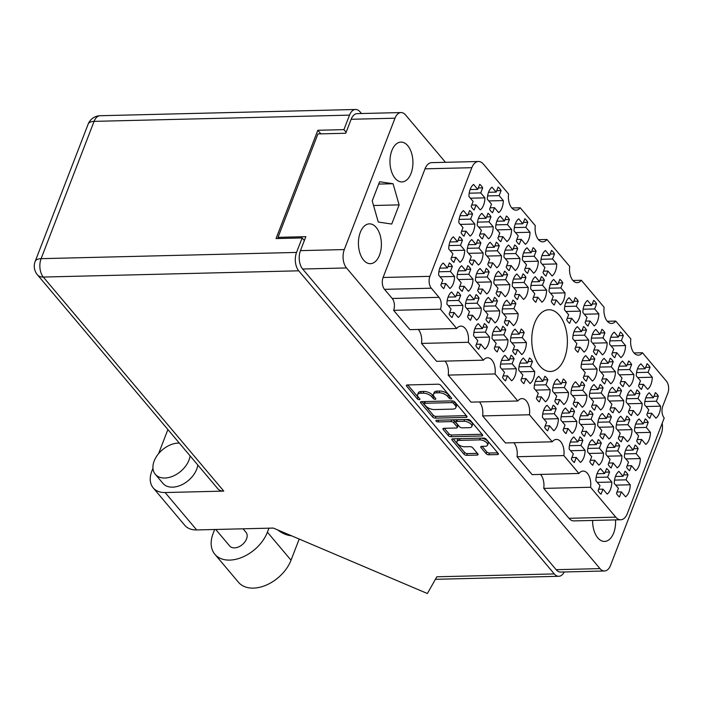 <?xml version="1.0" encoding="UTF-8"?>
<svg xmlns="http://www.w3.org/2000/svg" width="703" height="703" viewBox="0 0 703 703"><rect width="100%" height="100%" fill="white"/><g stroke="black" fill="none" stroke-linecap="round" stroke-linejoin="round"><path stroke-width="1.05" d="M645.899 397.564A13.849 7.979 88.6 0 0 644.589 404.805L648.755 409.744L646.813 414.788A13.849 7.979 88.6 0 0 649.792 418.32L651.734 413.276L655.908 418.223A13.849 7.979 88.6 0 0 660.556 406.167L656.382 401.228L658.333 396.184A13.849 7.979 88.6 0 0 655.354 392.652L653.403 397.696L649.238 392.749A13.849 7.979 88.6 0 0 645.899 397.564M637.595 368.627A13.849 7.979 88.6 0 0 636.285 375.859L640.459 380.806L638.517 385.85A13.849 7.979 88.6 0 0 641.488 389.383L643.438 384.339L647.604 389.286A13.849 7.979 88.6 0 0 652.261 377.23L648.087 372.291L650.038 367.247A13.849 7.979 88.6 0 0 647.059 363.715L645.108 368.759L640.943 363.811A13.849 7.979 88.6 0 0 637.595 368.627M619.185 365.894A13.849 7.979 88.6 0 0 617.884 373.126L622.05 378.073L620.108 383.109A13.849 7.979 88.6 0 0 623.086 386.65L625.029 381.606L629.194 386.553A13.849 7.979 88.6 0 0 633.851 374.497L629.677 369.55L631.628 364.506A13.849 7.979 88.6 0 0 628.649 360.973L626.698 366.017L622.533 361.07A13.849 7.979 88.6 0 0 619.185 365.894M592.48 334.215A13.849 7.979 88.6 0 0 591.17 341.456L595.344 346.394L593.394 351.438A13.849 7.979 88.6 0 0 596.372 354.971L598.323 349.927L602.489 354.874A13.849 7.979 88.6 0 0 607.146 342.818L602.972 337.879L604.914 332.835A13.849 7.979 88.6 0 0 601.935 329.303L599.993 334.347L595.828 329.399A13.849 7.979 88.6 0 0 592.48 334.215M565.774 302.545A13.849 7.979 88.6 0 0 564.465 309.777L568.639 314.724L566.688 319.76A13.849 7.979 88.6 0 0 569.667 323.292L571.618 318.257L575.783 323.195A13.849 7.979 88.6 0 0 580.432 311.148L576.267 306.2L578.209 301.156A13.849 7.979 88.6 0 0 575.23 297.624L573.288 302.668L569.114 297.721A13.849 7.979 88.6 0 0 565.774 302.545M635.784 423.768A13.849 7.979 88.6 0 0 634.475 431.001L638.649 435.948L636.698 440.992A13.849 7.979 88.6 0 0 639.677 444.524L641.628 439.48L645.793 444.428A13.849 7.979 88.6 0 0 650.442 432.371L646.277 427.424L648.219 422.389A13.849 7.979 88.6 0 0 645.24 418.856L643.298 423.891L639.124 418.953A13.849 7.979 88.6 0 0 635.784 423.768M609.079 392.098A13.849 7.979 88.6 0 0 607.77 399.33L611.935 404.269L609.993 409.313A13.849 7.979 88.6 0 0 612.972 412.846L614.914 407.81L619.088 412.749A13.849 7.979 88.6 0 0 623.737 400.701L619.571 395.754L621.514 390.71A13.849 7.979 88.6 0 0 618.535 387.177L616.593 392.221L612.418 387.274A13.849 7.979 88.6 0 0 609.079 392.098M582.374 360.419A13.849 7.979 88.6 0 0 581.065 367.651L585.23 372.599L583.288 377.643A13.849 7.979 88.6 0 0 586.267 381.175L588.209 376.131L592.383 381.079A13.849 7.979 88.6 0 0 597.032 369.022L592.866 364.075L594.808 359.04A13.849 7.979 88.6 0 0 591.829 355.507L589.887 360.542L585.713 355.604A13.849 7.979 88.6 0 0 582.374 360.419M625.67 449.973A13.849 7.979 88.6 0 0 624.369 457.205L628.535 462.152L626.593 467.187A13.849 7.979 88.6 0 0 629.572 470.729L631.514 465.685L635.688 470.623A13.849 7.979 88.6 0 0 640.336 458.576L636.162 453.628L638.113 448.584A13.849 7.979 88.6 0 0 635.134 445.052L633.183 450.096L629.018 445.148A13.849 7.979 88.6 0 0 625.67 449.973M598.965 418.294A13.849 7.979 88.6 0 0 597.655 425.535L601.83 430.473L599.887 435.517A13.849 7.979 88.6 0 0 602.866 439.05L604.808 434.006L608.974 438.953A13.849 7.979 88.6 0 0 613.631 426.897L609.457 421.958L611.408 416.914A13.849 7.979 88.6 0 0 608.429 413.382L606.478 418.426L602.313 413.478A13.849 7.979 88.6 0 0 598.965 418.294M572.26 386.624A13.849 7.979 88.6 0 0 570.95 393.856L575.124 398.803L573.173 403.838A13.849 7.979 88.6 0 0 576.152 407.371L578.103 402.336L582.269 407.274A13.849 7.979 88.6 0 0 586.917 395.227L582.752 390.279L584.694 385.235A13.849 7.979 88.6 0 0 581.715 381.703L579.773 386.747L575.608 381.799A13.849 7.979 88.6 0 0 572.26 386.624M615.564 476.177A13.849 7.979 88.6 0 0 614.255 483.409L618.429 488.348L616.478 493.392A13.849 7.979 88.6 0 0 619.457 496.924L621.408 491.889L625.573 496.828A13.849 7.979 88.6 0 0 630.222 484.78L626.057 479.833L627.999 474.789A13.849 7.979 88.6 0 0 625.02 471.256L623.078 476.3L618.904 471.353A13.849 7.979 88.6 0 0 615.564 476.177M588.859 444.498A13.849 7.979 88.6 0 0 587.55 451.73L591.715 456.678L589.773 461.722A13.849 7.979 88.6 0 0 592.752 465.254L594.694 460.21L598.868 465.158A13.849 7.979 88.6 0 0 603.517 453.101L599.351 448.154L601.293 443.118A13.849 7.979 88.6 0 0 598.315 439.586L596.372 444.621L592.198 439.683A13.849 7.979 88.6 0 0 588.859 444.498M562.154 412.819A13.849 7.979 88.6 0 0 560.845 420.06L565.01 424.999L563.068 430.043A13.849 7.979 88.6 0 0 566.047 433.575L567.989 428.531L572.163 433.479A13.849 7.979 88.6 0 0 576.812 421.431L572.637 416.484L574.588 411.44A13.849 7.979 88.6 0 0 571.609 407.907L569.658 412.951L565.493 408.004A13.849 7.979 88.6 0 0 562.154 412.819M535.44 381.149A13.849 7.979 88.6 0 0 534.139 388.381L538.305 393.329L536.363 398.373A13.849 7.979 88.6 0 0 539.342 401.905L541.284 396.861L545.449 401.808A13.849 7.979 88.6 0 0 550.106 389.752L545.932 384.805L547.883 379.769A13.849 7.979 88.6 0 0 544.904 376.237L542.953 381.272L538.788 376.333A13.849 7.979 88.6 0 0 535.44 381.149M610.889 336.957A13.849 7.979 88.6 0 0 609.58 344.189L613.754 349.136L611.803 354.171A13.849 7.979 88.6 0 0 614.782 357.704L616.733 352.669L620.898 357.607A13.849 7.979 88.6 0 0 625.547 345.56L621.382 340.612L623.324 335.568A13.849 7.979 88.6 0 0 620.345 332.036L618.403 337.08L614.237 332.132A13.849 7.979 88.6 0 0 610.889 336.957M584.184 305.278A13.849 7.979 88.6 0 0 582.875 312.51L587.049 317.457L585.098 322.501A13.849 7.979 88.6 0 0 588.077 326.034L590.028 320.99L594.193 325.937A13.849 7.979 88.6 0 0 598.842 313.881L594.676 308.942L596.619 303.898A13.849 7.979 88.6 0 0 593.64 300.366L591.698 305.41L587.523 300.462A13.849 7.979 88.6 0 0 584.184 305.278M627.489 394.831A13.849 7.979 88.6 0 0 626.18 402.063L630.345 407.011L628.403 412.055A13.849 7.979 88.6 0 0 631.382 415.587L633.324 410.543L637.498 415.491A13.849 7.979 88.6 0 0 642.147 403.434L637.981 398.487L639.923 393.452A13.849 7.979 88.6 0 0 636.944 389.919L635.002 394.954L630.828 390.016A13.849 7.979 88.6 0 0 627.489 394.831M600.775 363.152A13.849 7.979 88.6 0 0 599.474 370.393L603.64 375.332L601.698 380.376A13.849 7.979 88.6 0 0 604.677 383.908L606.619 378.864L610.793 383.812A13.849 7.979 88.6 0 0 615.441 371.764L611.267 366.817L613.218 361.773A13.849 7.979 88.6 0 0 610.239 358.24L608.288 363.284L604.123 358.337A13.849 7.979 88.6 0 0 600.775 363.152M574.07 331.482A13.849 7.979 88.6 0 0 572.769 338.714L576.935 343.662L574.992 348.706A13.849 7.979 88.6 0 0 577.971 352.238L579.913 347.194L584.079 352.141A13.849 7.979 88.6 0 0 588.736 340.085L584.562 335.138L586.513 330.102A13.849 7.979 88.6 0 0 583.534 326.57L581.583 331.605L577.418 326.667A13.849 7.979 88.6 0 0 574.07 331.482M617.375 421.035A13.849 7.979 88.6 0 0 616.065 428.268L620.239 433.215L618.288 438.25A13.849 7.979 88.6 0 0 621.267 441.783L623.218 436.748L627.384 441.686A13.849 7.979 88.6 0 0 632.032 429.638L627.867 424.691L629.809 419.647A13.849 7.979 88.6 0 0 626.83 416.114L624.888 421.159L620.723 416.211A13.849 7.979 88.6 0 0 617.375 421.035M590.669 389.357A13.849 7.979 88.6 0 0 589.36 396.589L593.534 401.536L591.583 406.58A13.849 7.979 88.6 0 0 594.562 410.113L596.513 405.069L600.678 410.016A13.849 7.979 88.6 0 0 605.327 397.96L601.162 393.021L603.104 387.977A13.849 7.979 88.6 0 0 600.125 384.444L598.183 389.48L594.009 384.541A13.849 7.979 88.6 0 0 590.669 389.357M607.269 447.231A13.849 7.979 88.6 0 0 605.96 454.472L610.125 459.41L608.183 464.455A13.849 7.979 88.6 0 0 611.162 467.987L613.104 462.943L617.278 467.89A13.849 7.979 88.6 0 0 621.927 455.834L617.752 450.895L619.703 445.851A13.849 7.979 88.6 0 0 616.724 442.319L614.774 447.363L610.608 442.415A13.849 7.979 88.6 0 0 607.269 447.231M580.555 415.561A13.849 7.979 88.6 0 0 579.254 422.793L583.42 427.74L581.478 432.784A13.849 7.979 88.6 0 0 584.457 436.317L586.399 431.273L590.564 436.22A13.849 7.979 88.6 0 0 595.221 424.164L591.047 419.216L592.998 414.181A13.849 7.979 88.6 0 0 590.019 410.64L588.068 415.684L583.903 410.745A13.849 7.979 88.6 0 0 580.555 415.561M553.85 383.882A13.849 7.979 88.6 0 0 552.54 391.123L556.714 396.061L554.772 401.105A13.849 7.979 88.6 0 0 557.743 404.638L559.693 399.594L563.859 404.541A13.849 7.979 88.6 0 0 568.516 392.485L564.342 387.546L566.293 382.502A13.849 7.979 88.6 0 0 563.314 378.97L561.363 384.014L557.198 379.066A13.849 7.979 88.6 0 0 553.85 383.882M501.626 360.138A13.849 7.979 88.6 0 0 500.316 367.37L504.49 372.318L502.54 377.362A13.849 7.979 88.6 0 0 505.519 380.894L507.469 375.85L511.635 380.798A13.849 7.979 88.6 0 0 516.283 368.741L512.118 363.794L514.06 358.758A13.849 7.979 88.6 0 0 511.081 355.226L509.139 360.261L504.974 355.323A13.849 7.979 88.6 0 0 501.626 360.138M474.92 328.459A13.849 7.979 88.6 0 0 473.611 335.7L477.785 340.639L475.834 345.683A13.849 7.979 88.6 0 0 478.813 349.215L480.764 344.171L484.929 349.119A13.849 7.979 88.6 0 0 489.578 337.071L485.413 332.124L487.355 327.08A13.849 7.979 88.6 0 0 484.376 323.547L482.434 328.591L478.26 323.644A13.849 7.979 88.6 0 0 474.92 328.459M448.215 296.789A13.849 7.979 88.6 0 0 446.906 304.021L451.071 308.969L449.129 314.013A13.849 7.979 88.6 0 0 452.108 317.545L454.05 312.501L458.224 317.448A13.849 7.979 88.6 0 0 462.873 305.392L458.708 300.445L460.65 295.409A13.849 7.979 88.6 0 0 457.671 291.877L455.729 296.912L451.554 291.973A13.849 7.979 88.6 0 0 448.215 296.789M511.74 333.934A13.849 7.979 88.6 0 0 510.431 341.166L514.596 346.113L512.654 351.157A13.849 7.979 88.6 0 0 515.633 354.69L517.575 349.646L521.749 354.593A13.849 7.979 88.6 0 0 526.398 342.537L522.232 337.598L524.174 332.554A13.849 7.979 88.6 0 0 521.195 329.022L519.253 334.066L515.079 329.118A13.849 7.979 88.6 0 0 511.74 333.934M485.026 302.264A13.849 7.979 88.6 0 0 483.726 309.496L487.891 314.443L485.949 319.478A13.849 7.979 88.6 0 0 488.928 323.011L490.87 317.976L495.044 322.914A13.849 7.979 88.6 0 0 499.692 310.867L495.518 305.919L497.469 300.875A13.849 7.979 88.6 0 0 494.49 297.343L492.539 302.387L488.374 297.439A13.849 7.979 88.6 0 0 485.026 302.264M458.321 270.585A13.849 7.979 88.6 0 0 457.02 277.817L461.186 282.764L459.244 287.808A13.849 7.979 88.6 0 0 462.223 291.341L464.165 286.297L468.33 291.244A13.849 7.979 88.6 0 0 472.987 279.188L468.813 274.249L470.764 269.205A13.849 7.979 88.6 0 0 467.785 265.672L465.834 270.717L461.669 265.769A13.849 7.979 88.6 0 0 458.321 270.585M495.14 276.059A13.849 7.979 88.6 0 0 493.831 283.291L498.005 288.239L496.054 293.283A13.849 7.979 88.6 0 0 499.033 296.815L500.984 291.771L505.149 296.719A13.849 7.979 88.6 0 0 509.798 284.662L505.633 279.715L507.575 274.68A13.849 7.979 88.6 0 0 504.596 271.147L502.654 276.182L498.489 271.244A13.849 7.979 88.6 0 0 495.14 276.059M468.435 244.38A13.849 7.979 88.6 0 0 467.126 251.621L471.3 256.56L469.349 261.604A13.849 7.979 88.6 0 0 472.328 265.136L474.279 260.092L478.444 265.04A13.849 7.979 88.6 0 0 483.093 252.992L478.928 248.045L480.87 243.001A13.849 7.979 88.6 0 0 477.891 239.468L475.949 244.512L471.775 239.565A13.849 7.979 88.6 0 0 468.435 244.38M531.96 281.534A13.849 7.979 88.6 0 0 530.651 288.766L534.816 293.713L532.874 298.749A13.849 7.979 88.6 0 0 535.853 302.29L537.795 297.246L541.969 302.185A13.849 7.979 88.6 0 0 546.618 290.137L542.452 285.19L544.394 280.146A13.849 7.979 88.6 0 0 541.415 276.613L539.473 281.657L535.299 276.71A13.849 7.979 88.6 0 0 531.96 281.534M505.255 249.855A13.849 7.979 88.6 0 0 503.946 257.096L508.111 262.034L506.169 267.078A13.849 7.979 88.6 0 0 509.148 270.611L511.09 265.567L515.264 270.514A13.849 7.979 88.6 0 0 519.912 258.458L515.747 253.519L517.689 248.475A13.849 7.979 88.6 0 0 514.71 244.943L512.768 249.987L508.594 245.039A13.849 7.979 88.6 0 0 505.255 249.855M478.541 218.185A13.849 7.979 88.6 0 0 477.24 225.417L481.406 230.364L479.464 235.4A13.849 7.979 88.6 0 0 482.443 238.932L484.385 233.897L488.559 238.835A13.849 7.979 88.6 0 0 493.207 226.788L489.033 221.84L490.984 216.796A13.849 7.979 88.6 0 0 488.005 213.264L486.054 218.308L481.889 213.361A13.849 7.979 88.6 0 0 478.541 218.185M542.066 255.33A13.849 7.979 88.6 0 0 540.765 262.562L544.93 267.509L542.988 272.553A13.849 7.979 88.6 0 0 545.967 276.086L547.909 271.042L552.075 275.989A13.849 7.979 88.6 0 0 556.732 263.933L552.558 258.985L554.509 253.95A13.849 7.979 88.6 0 0 551.53 250.417L549.579 255.453L545.414 250.514A13.849 7.979 88.6 0 0 542.066 255.33M515.361 223.659A13.849 7.979 88.6 0 0 514.051 230.892L518.225 235.83L516.274 240.874A13.849 7.979 88.6 0 0 519.253 244.407L521.204 239.371L525.369 244.31A13.849 7.979 88.6 0 0 530.027 232.262L525.853 227.315L527.795 222.271A13.849 7.979 88.6 0 0 524.816 218.738L522.874 223.782L518.709 218.835A13.849 7.979 88.6 0 0 515.361 223.659M520.035 362.871A13.849 7.979 88.6 0 0 518.726 370.112L522.9 375.05L520.949 380.095A13.849 7.979 88.6 0 0 523.928 383.627L525.879 378.583L530.044 383.53A13.849 7.979 88.6 0 0 534.693 371.474L530.528 366.535L532.47 361.491A13.849 7.979 88.6 0 0 529.491 357.959L527.549 363.003L523.375 358.055A13.849 7.979 88.6 0 0 520.035 362.871M493.33 331.201A13.849 7.979 88.6 0 0 492.021 338.433L496.186 343.38L494.244 348.424A13.849 7.979 88.6 0 0 497.223 351.957L499.165 346.913L503.339 351.86A13.849 7.979 88.6 0 0 507.988 339.804L503.823 334.856L505.765 329.821A13.849 7.979 88.6 0 0 502.786 326.28L500.844 331.324L496.67 326.377A13.849 7.979 88.6 0 0 493.33 331.201M466.625 299.522A13.849 7.979 88.6 0 0 465.316 306.763L469.481 311.701L467.539 316.745A13.849 7.979 88.6 0 0 470.518 320.278L472.46 315.234L476.634 320.181A13.849 7.979 88.6 0 0 481.283 308.125L477.117 303.186L479.059 298.142A13.849 7.979 88.6 0 0 476.08 294.61L474.138 299.654L469.964 294.706A13.849 7.979 88.6 0 0 466.625 299.522M439.911 267.852A13.849 7.979 88.6 0 0 438.61 275.084L442.776 280.031L440.834 285.066A13.849 7.979 88.6 0 0 443.813 288.599L445.755 283.564L449.929 288.502A13.849 7.979 88.6 0 0 454.577 276.455L450.403 271.507L452.354 266.463A13.849 7.979 88.6 0 0 449.375 262.931L447.424 267.975L443.259 263.027A13.849 7.979 88.6 0 0 439.911 267.852M503.436 304.997A13.849 7.979 88.6 0 0 502.135 312.229L506.301 317.176L504.359 322.22A13.849 7.979 88.6 0 0 507.338 325.753L509.28 320.709L513.445 325.656A13.849 7.979 88.6 0 0 518.102 313.6L513.928 308.661L515.879 303.617A13.849 7.979 88.6 0 0 512.9 300.084L510.949 305.12L506.784 300.181A13.849 7.979 88.6 0 0 503.436 304.997M476.731 273.326A13.849 7.979 88.6 0 0 475.421 280.559L479.595 285.506L477.645 290.541A13.849 7.979 88.6 0 0 480.624 294.074L482.574 289.038L486.74 293.977A13.849 7.979 88.6 0 0 491.397 281.929L487.223 276.982L489.165 271.938A13.849 7.979 88.6 0 0 486.186 268.405L484.244 273.449L480.079 268.502A13.849 7.979 88.6 0 0 476.731 273.326M450.025 241.647A13.849 7.979 88.6 0 0 448.716 248.88L452.89 253.827L450.939 258.871A13.849 7.979 88.6 0 0 453.918 262.404L455.869 257.36L460.034 262.307A13.849 7.979 88.6 0 0 464.683 250.25L460.518 245.303L462.46 240.268A13.849 7.979 88.6 0 0 459.481 236.735L457.539 241.77L453.365 236.832A13.849 7.979 88.6 0 0 450.025 241.647M513.55 278.792A13.849 7.979 88.6 0 0 512.241 286.033L516.415 290.972L514.464 296.016A13.849 7.979 88.6 0 0 517.443 299.548L519.394 294.504L523.559 299.452A13.849 7.979 88.6 0 0 528.208 287.395L524.043 282.457L525.985 277.413A13.849 7.979 88.6 0 0 523.006 273.88L521.064 278.924L516.89 273.977A13.849 7.979 88.6 0 0 513.55 278.792M486.845 247.122A13.849 7.979 88.6 0 0 485.536 254.354L489.701 259.302L487.759 264.346A13.849 7.979 88.6 0 0 490.738 267.878L492.68 262.834L496.854 267.781A13.849 7.979 88.6 0 0 501.503 255.725L497.337 250.778L499.279 245.742A13.849 7.979 88.6 0 0 496.3 242.201L494.358 247.245L490.184 242.307A13.849 7.979 88.6 0 0 486.845 247.122M460.14 215.443A13.849 7.979 88.6 0 0 458.831 222.684L462.996 227.623L461.054 232.667A13.849 7.979 88.6 0 0 464.033 236.199L465.975 231.155L470.149 236.103A13.849 7.979 88.6 0 0 474.797 224.046L470.623 219.108L472.574 214.064A13.849 7.979 88.6 0 0 469.595 210.531L467.644 215.575L463.479 210.628A13.849 7.979 88.6 0 0 460.14 215.443M550.37 284.267A13.849 7.979 88.6 0 0 549.061 291.499L553.226 296.446L551.284 301.49A13.849 7.979 88.6 0 0 554.263 305.023L556.205 299.979L560.379 304.926A13.849 7.979 88.6 0 0 565.027 292.87L560.862 287.931L562.804 282.887A13.849 7.979 88.6 0 0 559.825 279.355L557.883 284.399L553.709 279.451A13.849 7.979 88.6 0 0 550.37 284.267M523.656 252.597A13.849 7.979 88.6 0 0 522.355 259.829L526.521 264.776L524.579 269.811A13.849 7.979 88.6 0 0 527.558 273.344L529.5 268.309L533.674 273.247A13.849 7.979 88.6 0 0 538.322 261.2L534.148 256.252L536.099 251.208A13.849 7.979 88.6 0 0 533.12 247.676L531.169 252.72L527.004 247.772A13.849 7.979 88.6 0 0 523.656 252.597M496.951 220.918A13.849 7.979 88.6 0 0 495.65 228.15L499.815 233.097L497.873 238.141A13.849 7.979 88.6 0 0 500.852 241.674L502.794 236.63L506.96 241.577A13.849 7.979 88.6 0 0 511.617 229.521L507.443 224.582L509.394 219.538A13.849 7.979 88.6 0 0 506.415 216.006L504.464 221.041L500.299 216.102A13.849 7.979 88.6 0 0 496.951 220.918M597.155 473.435A13.849 7.979 88.6 0 0 595.845 480.667L600.019 485.615L598.068 490.659A13.849 7.979 88.6 0 0 601.047 494.191L602.998 489.147L607.164 494.095A13.849 7.979 88.6 0 0 611.812 482.038L607.647 477.1L609.589 472.056A13.849 7.979 88.6 0 0 606.61 468.523L604.668 473.558L600.494 468.62A13.849 7.979 88.6 0 0 597.155 473.435M570.449 441.765A13.849 7.979 88.6 0 0 569.14 448.997L573.314 453.945L571.363 458.98A13.849 7.979 88.6 0 0 574.342 462.512L576.284 457.477L580.458 462.416A13.849 7.979 88.6 0 0 585.107 450.368L580.942 445.421L582.884 440.377A13.849 7.979 88.6 0 0 579.905 436.844L577.963 441.888L573.789 436.941A13.849 7.979 88.6 0 0 570.449 441.765M543.744 410.086A13.849 7.979 88.6 0 0 542.435 417.318L546.6 422.266L544.658 427.31A13.849 7.979 88.6 0 0 547.637 430.842L549.579 425.798L553.753 430.746A13.849 7.979 88.6 0 0 558.402 418.689L554.236 413.742L556.178 408.707A13.849 7.979 88.6 0 0 553.199 405.174L551.257 410.209L547.083 405.271A13.849 7.979 88.6 0 0 543.744 410.086M488.655 191.981A13.849 7.979 88.6 0 0 487.346 199.213L491.52 204.16L489.569 209.204A13.849 7.979 88.6 0 0 492.548 212.737L494.499 207.693L498.664 212.64A13.849 7.979 88.6 0 0 503.313 200.583L499.148 195.636L501.09 190.601A13.849 7.979 88.6 0 0 498.111 187.068L496.169 192.104L491.995 187.165A13.849 7.979 88.6 0 0 488.655 191.981M478.304 187.965L482.68 187.859A13.849 7.979 -91.4 0 0 479.701 184.327L477.759 189.371L473.594 184.423A13.849 7.979 88.6 0 0 470.245 189.248A13.849 7.979 88.6 0 0 468.936 196.48L473.11 201.427L471.159 206.462A13.849 7.979 -91.4 0 0 474.138 209.995L476.089 204.96L471.704 205.065M459.604 438.663A5.589 2.663 -158.9 0 0 457.591 439.814L456.915 441.554A5.589 2.663 -158.9 0 0 457.565 443.681A5.589 2.663 -158.9 0 0 464.832 446.774L469.999 446.642A2.091 0.993 -158.9 0 1 472.715 447.802L477.812 453.839A2.091 0.993 -158.9 0 1 478.049 454.63A2.091 0.993 -158.9 0 1 477.109 455.078L466.687 455.333A2.091 0.993 -158.9 0 1 463.971 454.173L452.073 440.06A2.091 0.993 -158.9 0 1 451.836 439.27A2.091 0.993 -158.9 0 1 452.776 438.83L483.523 438.074A2.091 0.993 -158.9 0 1 486.239 439.226L498.137 453.338A2.091 0.993 -158.9 0 1 498.374 454.138A2.091 0.993 -158.9 0 1 497.434 454.577L488.805 454.788A2.091 0.993 -158.9 0 1 486.089 453.637L481.001 447.591A2.091 0.993 -158.9 0 1 480.755 446.8A2.091 0.993 -158.9 0 1 481.704 446.361L485.07 446.273A5.589 2.663 -158.9 0 0 487.592 445.087A5.589 2.663 -158.9 0 0 485.413 441.651A5.589 2.663 -158.9 0 0 479.683 439.876L459.437 440.377A5.589 2.663 -158.9 0 0 456.915 441.554M436.097 421.115A1.468 0.694 -158.9 0 0 437.995 421.923L450.975 421.598A2.091 0.993 -158.9 0 1 453.69 422.758L457.073 426.765A2.091 0.993 -158.9 0 1 457.31 427.556A2.091 0.993 -158.9 0 1 456.37 427.995L443.901 428.303A2.091 0.993 -158.9 0 0 442.96 428.751A2.091 0.993 -158.9 0 0 443.206 429.542L448.294 435.579A2.091 0.993 -158.9 0 0 451.01 436.73L481.757 435.983A2.091 0.993 -158.9 0 0 482.697 435.544A2.091 0.993 -158.9 0 0 482.451 434.744L470.562 420.631A2.091 0.993 -158.9 0 0 467.838 419.48L436.589 420.245A1.468 0.694 -158.9 0 0 435.922 420.552A1.468 0.694 -158.9 0 0 436.097 421.115M564.474 358.293A30.888 17.803 88.6 0 0 565.071 326.148A30.888 17.803 88.6 0 0 548.823 309.751A30.888 17.803 88.6 0 0 534.684 322.967A30.888 17.803 88.6 0 0 534.087 355.103A30.888 17.803 88.6 0 0 550.335 371.5A30.888 17.803 88.6 0 0 564.474 358.293M379.506 255.154A19.912 11.476 88.6 0 0 379.892 234.433A19.912 11.476 88.6 0 0 369.418 223.853A19.912 11.476 88.6 0 0 360.296 232.377A19.912 11.476 88.6 0 0 359.91 253.098A19.912 11.476 88.6 0 0 370.393 263.678A19.912 11.476 88.6 0 0 379.506 255.154M411.053 173.404A19.912 11.476 88.6 0 0 411.44 152.683A19.912 11.476 88.6 0 0 400.965 142.103A19.912 11.476 88.6 0 0 391.843 150.627A19.912 11.476 88.6 0 0 391.457 171.347A19.912 11.476 88.6 0 0 401.931 181.928A19.912 11.476 88.6 0 0 411.053 173.404M592.62 520.448A19.912 11.476 88.6 0 0 604.589 541.442A19.912 11.476 88.6 0 0 613.701 532.918A19.912 11.476 88.6 0 0 615.52 519.886M658.333 396.184L653.948 396.29M650.038 367.247L645.653 367.353M631.628 364.506L627.243 364.62M604.914 332.835L600.538 332.941M578.209 301.156L573.824 301.271M648.219 422.389L643.834 422.494M621.514 390.71L617.129 390.815M594.808 359.04L590.423 359.145M638.113 448.584L633.728 448.699M611.408 416.914L607.023 417.02M584.694 385.235L580.318 385.349M627.999 474.789L623.614 474.894M601.293 443.118L596.909 443.224M574.588 411.44L570.203 411.545M547.883 379.769L543.498 379.875M623.324 335.568L618.948 335.683M596.619 303.898L592.234 304.004M639.923 393.452L635.538 393.557M613.218 361.773L608.833 361.878M586.513 330.102L582.128 330.208M629.809 419.647L625.433 419.761M603.104 387.977L598.719 388.082M619.703 445.851L615.318 445.957M592.998 414.181L588.613 414.287M566.293 382.502L561.908 382.608M514.06 358.758L509.684 358.864M487.355 327.08L482.97 327.185M460.65 295.409L456.265 295.515M524.174 332.554L519.789 332.66M497.469 300.875L493.084 300.989M470.764 269.205L466.379 269.311M507.575 274.68L503.199 274.785M480.87 243.001L476.485 243.106M544.394 280.146L540.009 280.26M517.689 248.475L513.304 248.581M490.984 216.796L486.599 216.911M554.509 253.95L550.124 254.055M527.795 222.271L523.419 222.376M532.47 361.491L528.085 361.597M505.765 329.821L501.38 329.927M479.059 298.142L474.674 298.248M452.354 266.463L447.969 266.578M515.879 303.617L511.494 303.722M489.165 271.938L484.789 272.043M462.46 240.268L458.075 240.373M525.985 277.413L521.6 277.518M499.279 245.742L494.894 245.848M472.574 214.064L468.189 214.169M562.804 282.887L558.419 282.993M536.099 251.208L531.714 251.323M509.394 219.538L505.009 219.644M609.589 472.056L605.204 472.161M582.884 440.377L578.499 440.482M556.178 408.707L551.793 408.812M501.09 190.601L496.705 190.706M435.333 418.136L466.08 417.389A2.091 0.993 -158.9 0 0 467.02 416.949A2.091 0.993 -158.9 0 0 466.774 416.15L454.876 402.037A2.091 0.993 -158.9 0 0 452.161 400.886L421.422 401.641A2.091 0.993 -158.9 0 0 420.473 402.081A2.091 0.993 -158.9 0 0 420.719 402.872L432.617 416.984A2.091 0.993 -158.9 0 0 435.333 418.136L436.009 416.396L466.353 415.649M445.482 162.305L405.543 114.932A13.208 7.61 88.6 0 0 401.044 112.559A13.208 7.61 88.6 0 0 394.998 118.201L344.303 249.565A13.208 7.61 88.6 0 0 346.5 267.948L600.002 568.613A13.208 7.61 88.6 0 0 604.51 570.985A13.208 7.61 88.6 0 0 610.555 565.335L661.242 433.979A13.208 7.61 88.6 0 0 662.2 423.206M604.51 570.985L560.66 572.057A13.208 7.61 -91.4 0 1 556.152 569.685L302.65 269.021A13.208 7.61 -91.4 0 1 300.453 250.637L305.849 236.665L278.01 237.342L317.914 133.93L345.753 133.254L351.149 119.273A13.208 7.61 -91.4 0 1 357.194 113.631L401.044 112.559M447.749 396.474L449.138 398.126A1.468 0.694 -158.9 0 0 450.57 398.891A1.468 0.694 -158.9 0 0 451.695 398.619A1.468 0.694 -158.9 0 0 451.528 398.065L440.816 385.358A2.091 0.993 -158.9 0 0 438.101 384.207L407.353 384.954A2.091 0.993 -158.9 0 0 406.413 385.402A2.091 0.993 -158.9 0 0 406.65 386.193L417.371 398.9A1.468 0.694 -158.9 0 0 418.803 399.664A1.468 0.694 -158.9 0 0 419.928 399.401A1.468 0.694 -158.9 0 0 419.761 398.838L418.373 397.195A6.687 3.19 -158.9 0 1 417.6 394.655A6.687 3.19 -158.9 0 1 420.614 393.232L423.171 393.17A6.687 3.19 -158.9 0 1 431.862 396.87L433.25 398.513A1.468 0.694 -158.9 0 0 434.691 399.278A1.468 0.694 -158.9 0 0 435.816 399.005A1.468 0.694 -158.9 0 0 435.64 398.452L434.261 396.808A6.687 3.19 -158.9 0 1 433.479 394.269A6.687 3.19 -158.9 0 1 436.493 392.845L439.059 392.784A6.687 3.19 -158.9 0 1 447.749 396.474L448.426 394.735A6.687 3.19 -158.9 0 0 439.735 391.035L439.059 392.784M563.85 455.579L517.048 456.73L532.127 474.622L578.938 473.47L563.85 455.579A12.777 7.364 88.6 0 0 556.381 439.41A12.777 7.364 88.6 0 0 552.233 441.8L505.422 442.943L482.636 415.912L529.438 414.77A12.777 7.364 88.6 0 0 521.969 398.592A12.777 7.364 88.6 0 0 517.821 400.991L495.035 373.961L448.224 375.103L471.01 402.134L517.821 400.991M552.233 441.8L529.438 414.77M620.705 519.763L573.903 520.905A14.482 8.348 -91.4 0 1 568.964 518.304L615.766 517.153A14.482 8.348 88.6 0 0 620.705 519.763A14.482 8.348 88.6 0 0 627.34 513.559L664.203 418.013A8.524 4.912 -91.4 0 1 662.797 406.149L667.85 393.056A8.524 4.912 88.6 0 0 666.435 381.193L642.463 352.757A12.777 7.364 88.6 0 1 638.306 355.147A12.777 7.364 88.6 0 1 630.837 338.969L615.749 321.078L607.339 321.289M615.749 321.078A12.777 7.364 88.6 0 1 611.601 323.468A12.777 7.364 88.6 0 1 604.132 307.299L581.346 280.269L572.927 280.471M581.346 280.269A12.777 7.364 88.6 0 1 577.189 282.659A12.777 7.364 88.6 0 1 569.72 266.481L546.934 239.459L538.516 239.661M546.934 239.459A12.777 7.364 88.6 0 1 542.778 241.85A12.777 7.364 88.6 0 1 535.308 225.672L520.229 207.78L511.81 207.983M520.229 207.78A12.777 7.364 88.6 0 1 516.072 210.171A12.777 7.364 88.6 0 1 508.603 194.002L483.392 164.098A14.482 8.348 88.6 0 0 478.453 161.497A14.482 8.348 88.6 0 0 471.827 167.692L429.902 276.341A8.524 4.912 88.6 0 0 431.317 288.204L439.015 297.343A8.524 4.912 -91.4 0 1 440.43 309.197L456.704 328.503L409.893 329.645L393.618 310.339L440.43 309.197M483.409 360.173L468.321 342.282L421.519 343.424L436.598 361.316L483.409 360.173A12.777 7.364 88.6 0 1 487.557 357.783A12.777 7.364 88.6 0 1 495.035 373.961M278.986 238.493L278.01 237.342M642.463 352.757L634.044 352.959M471.827 167.692L425.016 168.834L383.091 277.483L429.902 276.341M431.317 288.204L384.506 289.346L392.212 298.485L439.015 297.343M615.766 517.153L590.555 487.258L543.753 488.4L568.964 518.304M513.84 442.741A12.777 7.364 -91.4 0 1 517.048 456.73M479.428 401.923A12.777 7.364 -91.4 0 1 482.636 415.912M445.017 361.114A12.777 7.364 -91.4 0 1 448.224 375.103M418.311 329.443A12.777 7.364 -91.4 0 1 421.519 343.424M393.618 310.339A8.524 4.912 88.6 0 0 392.212 298.485M384.506 289.346A8.524 4.912 -91.4 0 1 383.091 277.483M425.016 168.834A14.482 8.348 -91.4 0 1 431.651 162.639L478.453 161.497M540.545 474.411A12.777 7.364 -91.4 0 1 543.753 488.4M391.738 224.046L399.128 204.881L393.065 183.729L379.611 181.734L372.221 200.9L378.284 222.051L391.738 224.046M476.089 204.96L480.254 209.898A13.849 7.979 88.6 0 0 484.903 197.851L480.738 192.903L469.209 193.184M482.68 187.859L480.738 192.903M590.555 487.258A12.777 7.364 88.6 0 0 583.086 471.08A12.777 7.364 88.6 0 0 578.938 473.47M468.321 342.282A12.777 7.364 88.6 0 0 460.852 326.113A12.777 7.364 88.6 0 0 456.704 328.503M373.539 205.504L399.128 204.881M378.706 184.081L393.065 183.729M433.479 394.269L434.155 392.52A6.687 3.19 -158.9 0 1 437.169 391.105L439.735 391.035M417.6 394.655L418.267 392.907A6.687 3.19 -158.9 0 1 421.282 391.492L423.847 391.43A6.687 3.19 -158.9 0 1 432.538 395.121L433.927 396.764A1.468 0.694 -158.9 0 0 434.674 397.3M407.749 384.945L418.039 397.151A1.468 0.694 -158.9 0 0 418.786 397.687M448.426 394.735L449.806 396.378A1.468 0.694 -158.9 0 0 450.553 396.914M421.818 401.624L433.294 415.236A2.091 0.993 -158.9 0 0 436.009 416.396M453.593 403.417A1.468 0.694 -158.9 0 0 451.695 402.608L424.709 403.267A1.468 0.694 -158.9 0 0 424.05 403.575A1.468 0.694 -158.9 0 0 424.217 404.128L425.684 405.868A6.687 3.19 -158.9 0 0 434.375 409.559L452.82 409.111A6.687 3.19 -158.9 0 0 455.834 407.687A6.687 3.19 -158.9 0 0 455.061 405.148L453.593 403.417L454.27 401.668A1.468 0.694 -158.9 0 0 453.716 401.228M425.13 401.545A1.468 0.694 -158.9 0 0 424.726 401.826L424.05 403.575M455.834 407.687L456.511 405.947A6.687 3.19 -158.9 0 0 455.737 403.399L455.061 405.148M454.27 401.668L455.737 403.399M482.03 434.243L451.686 434.99L451.01 436.73M444.296 428.294L448.971 433.83A2.091 0.993 -158.9 0 0 451.686 434.99M457.31 427.556L457.987 425.807A2.091 0.993 -158.9 0 0 457.75 425.016L454.366 421.009A2.091 0.993 -158.9 0 0 451.994 419.867M469.314 427.679A5.589 2.663 -158.9 0 0 471.827 426.501A5.589 2.663 -158.9 0 0 469.648 423.057A5.589 2.663 -158.9 0 0 463.918 421.282L456.783 421.457A2.091 0.993 -158.9 0 0 455.843 421.905A2.091 0.993 -158.9 0 0 456.089 422.696L459.463 426.703A2.091 0.993 -158.9 0 0 462.179 427.855L469.314 427.679M471.827 426.501L472.504 424.753A5.589 2.663 -158.9 0 0 470.571 421.475A5.589 2.663 -158.9 0 0 465.131 419.55M457.152 419.744A2.091 0.993 -158.9 0 0 456.519 420.157L455.843 421.905M482.1 446.352L486.766 451.888A2.091 0.993 -158.9 0 0 489.481 453.04L497.715 452.837M487.592 445.087L488.269 443.347A5.589 2.663 -158.9 0 0 486.335 440.069A5.589 2.663 -158.9 0 0 480.896 438.136M453.171 438.821L464.648 452.424A2.091 0.993 -158.9 0 0 467.363 453.584L477.39 453.338M470.395 198.202L484.903 197.851M477.759 189.371L470.131 189.555M494.499 207.693L490.114 207.798M488.805 200.935L503.313 200.583M499.148 195.636L487.618 195.917M496.169 192.104L488.541 192.297M549.579 425.798L545.194 425.904M543.885 419.05L558.402 418.689M554.236 413.742L542.707 414.023M551.257 410.209L543.621 410.403M576.284 457.477L571.908 457.583M570.599 450.72L585.107 450.368M580.942 445.421L569.412 445.702M577.963 441.888L570.335 442.073M602.998 489.147L598.613 489.253M597.304 482.399L611.812 482.038M607.647 477.1L596.118 477.381M604.668 473.558L597.04 473.752M502.794 236.63L498.409 236.735M497.1 229.881L511.617 229.521M507.443 224.582L495.923 224.863M504.464 221.041L496.836 221.234M529.5 268.309L525.115 268.414M523.805 261.551L538.322 261.2M534.148 256.252L522.628 256.533M531.169 252.72L523.542 252.904M556.205 299.979L551.82 300.084M550.511 293.23L565.027 292.87M560.862 287.931L549.333 288.212M557.883 284.399L550.247 284.583M465.975 231.155L461.59 231.269M460.28 224.406L474.797 224.046M470.623 219.108L459.103 219.389M467.644 215.575L460.017 215.759M492.68 262.834L488.304 262.94M486.986 256.077L501.503 255.725M497.337 250.778L485.808 251.059M494.358 247.245L486.722 247.43M519.394 294.504L515.009 294.619M513.7 287.755L528.208 287.395M524.043 282.457L512.513 282.738M521.064 278.924L513.436 279.109M455.869 257.36L451.484 257.465M450.175 250.611L464.683 250.25M460.518 245.303L448.989 245.584M457.539 241.77L449.911 241.964M482.574 289.038L478.189 289.144M476.88 282.281L491.397 281.929M487.223 276.982L475.703 277.263M484.244 273.449L476.616 273.634M509.28 320.709L504.895 320.814M503.585 313.96L518.102 313.6M513.928 308.661L502.408 308.942M510.949 305.12L503.322 305.313M445.755 283.564L441.37 283.669M440.06 276.806L454.577 276.455M450.403 271.507L438.883 271.789M447.424 267.975L439.797 268.159M472.46 315.234L468.075 315.339M466.766 308.485L481.283 308.125M477.117 303.186L465.588 303.468M474.138 299.654L466.502 299.838M499.165 346.913L494.789 347.018M493.471 340.155L507.988 339.804M503.823 334.856L492.293 335.138M500.844 331.324L493.216 331.508M525.879 378.583L521.494 378.697M520.185 371.834L534.693 371.474M530.528 366.535L518.999 366.817M527.549 363.003L519.921 363.187M521.204 239.371L516.819 239.477M515.51 232.614L530.027 232.262M525.853 227.315L514.324 227.596M522.874 223.782L515.246 223.967M547.909 271.042L543.524 271.147M542.215 264.293L556.732 263.933M552.558 258.985L541.038 259.275M549.579 255.453L541.951 255.646M484.385 233.897L480 234.002M478.69 227.139L493.207 226.788M489.033 221.84L477.513 222.122M486.054 218.308L478.427 218.492M511.09 265.567L506.705 265.672M505.395 258.818L519.912 258.458M515.747 253.519L504.218 253.801M512.768 249.987L505.132 250.171M537.795 297.246L533.419 297.351M532.101 290.488L546.618 290.137M542.452 285.19L530.923 285.471M539.473 281.657L531.837 281.841M474.279 260.092L469.894 260.207M468.585 253.344L483.093 252.992M478.928 248.045L467.398 248.326M475.949 244.512L468.321 244.697M500.984 291.771L496.599 291.877M495.29 285.014L509.798 284.662M505.633 279.715L494.104 279.996M502.654 276.182L495.026 276.376M464.165 286.297L459.78 286.402M458.47 279.548L472.987 279.188M468.813 274.249L457.293 274.53M465.834 270.717L458.207 270.901M490.87 317.976L486.485 318.081M485.175 311.218L499.692 310.867M495.518 305.919L483.998 306.2M492.539 302.387L484.912 302.571M517.575 349.646L513.199 349.751M511.881 342.897L526.398 342.537M522.232 337.598L510.703 337.879M519.253 334.066L511.617 334.25M454.05 312.501L449.674 312.607M448.356 305.743L462.873 305.392M458.708 300.445L447.178 300.726M455.729 296.912L448.092 297.097M480.764 344.171L476.379 344.285M475.07 337.422L489.578 337.071M485.413 332.124L473.884 332.405M482.434 328.591L474.806 328.776M507.469 375.85L503.084 375.956M501.775 369.093L516.283 368.741M512.118 363.794L500.589 364.075M509.139 360.261L501.511 360.454M559.693 399.594L555.308 399.699M553.999 392.845L568.516 392.485M564.342 387.546L552.822 387.828M561.363 384.014L553.736 384.198M586.399 431.273L582.014 431.378M580.704 424.515L595.221 424.164M591.047 419.216L579.527 419.498M588.068 415.684L580.441 415.868M613.104 462.943L608.719 463.057M607.41 456.194L621.927 455.834M617.752 450.895L606.232 451.177M614.774 447.363L607.146 447.547M596.513 405.069L592.128 405.174M590.819 398.32L605.327 397.96M601.162 393.021L589.632 393.302M598.183 389.48L590.555 389.673M623.218 436.748L618.833 436.853M617.524 429.99L632.032 429.638M627.867 424.691L616.338 424.972M624.888 421.159L617.26 421.343M579.913 347.194L575.529 347.3M574.219 340.437L588.736 340.085M584.562 335.138L573.042 335.419M581.583 331.605L573.956 331.79M606.619 378.864L602.234 378.979M600.924 372.115L615.441 371.764M611.267 366.817L599.747 367.098M608.288 363.284L600.661 363.469M633.324 410.543L628.939 410.649M627.63 403.786L642.147 403.434M637.981 398.487L626.452 398.768M635.002 394.954L627.366 395.148M590.028 320.99L585.643 321.095M584.334 314.241L598.842 313.881M594.676 308.942L583.147 309.223M591.698 305.41L584.07 305.594M616.733 352.669L612.348 352.774M611.039 345.911L625.547 345.56M621.382 340.612L609.853 340.893M618.403 337.08L610.775 337.264M541.284 396.861L536.899 396.967M535.589 390.103L550.106 389.752M545.932 384.805L534.412 385.086M542.953 381.272L535.326 381.457M567.989 428.531L563.604 428.645M562.295 421.782L576.812 421.431M572.637 416.484L561.117 416.765M569.658 412.951L562.031 413.136M594.694 460.21L590.318 460.316M589 453.453L603.517 453.101M599.351 448.154L587.822 448.435M596.372 444.621L588.736 444.814M621.408 491.889L617.023 491.995M615.714 485.132L630.222 484.78M626.057 479.833L614.527 480.114M623.078 476.3L615.45 476.485M578.103 402.336L573.718 402.441M572.409 395.578L586.917 395.227M582.752 390.279L571.223 390.56M579.773 386.747L572.145 386.931M604.808 434.006L600.424 434.111M599.114 427.257L613.631 426.897M609.457 421.958L597.937 422.239M606.478 418.426L598.851 418.61M631.514 465.685L627.129 465.79M625.819 458.927L640.336 458.576M636.162 453.628L624.642 453.91M633.183 450.096L625.556 450.28M588.209 376.131L583.824 376.237M582.515 369.374L597.032 369.022M592.866 364.075L581.337 364.356M589.887 360.542L582.251 360.736M614.914 407.81L610.538 407.916M609.22 401.053L623.737 400.701M619.571 395.754L608.042 396.035M616.593 392.221L608.965 392.406M641.628 439.48L637.243 439.586M635.934 432.732L650.442 432.371M646.277 427.424L634.747 427.714M643.298 423.891L635.67 424.085M571.618 318.257L567.233 318.362M565.924 311.499L580.432 311.148M576.267 306.2L564.737 306.482M573.288 302.668L565.66 302.852M598.323 349.927L593.938 350.032M592.629 343.178L607.146 342.818M602.972 337.879L591.451 338.161M599.993 334.347L592.365 334.531M625.029 381.606L620.644 381.711M619.334 374.848L633.851 374.497M629.677 369.55L618.157 369.831M626.698 366.017L619.071 366.201M643.438 384.339L639.053 384.444M637.744 377.59L652.261 377.23M648.087 372.291L636.567 372.572M645.108 368.759L637.48 368.943M651.734 413.276L647.349 413.39M646.039 406.527L660.556 406.167M656.382 401.228L644.862 401.51M653.403 397.696L645.776 397.88M268.95 528.173L267.404 532.189A33.226 22.048 139.9 0 1 229.749 560.098A33.226 22.048 139.9 0 1 214.854 554.272A33.226 22.048 139.9 0 1 213.114 533.515L214.661 529.5M299.188 539.052L291.033 560.203A33.226 22.048 139.9 0 1 253.37 588.121A33.226 22.048 139.9 0 1 238.484 582.286L214.854 554.272M179.327 443.092A21.301 14.139 -40.1 0 0 178.325 443.092A21.301 14.139 -40.1 0 0 157.49 455.043A21.301 14.139 -40.1 0 0 155.293 474.288A21.301 14.139 -40.1 0 0 164.836 478.022A21.301 14.139 -40.1 0 0 190.1 455.878M155.293 474.288L162.999 483.427A21.301 14.139 -40.1 0 0 172.543 487.161A21.301 14.139 -40.1 0 0 197.807 465.008M243.053 528.805L245.98 532.268A10.65 7.065 139.9 0 1 244.881 541.899A10.65 7.065 139.9 0 1 234.459 547.874A10.65 7.065 139.9 0 1 229.688 546.003L215.751 529.473M361.474 113.526L360.068 111.856A13.208 7.61 88.6 0 0 355.569 109.483A13.208 7.61 88.6 0 0 349.523 115.134L94.079 121.373L41.099 258.669L296.543 252.43A13.208 7.61 88.6 0 0 298.731 270.813L554.298 573.92L436.844 576.785L427.38 593.517L273.326 528.067L196.664 529.939A26.626 17.672 139.9 0 1 184.731 525.264L153.201 487.864A26.626 17.672 -40.1 0 1 151.804 471.23L152.955 468.242M158.588 453.646L167.894 429.533M153.201 487.864A26.626 17.672 -40.1 0 0 165.126 492.539L223.765 491.107A13.208 8.761 139.9 0 1 217.851 488.787L37.373 274.741A13.208 8.761 -40.1 0 0 43.296 277.052L223.765 491.107M346.14 132.252L343.925 129.633L349.523 115.134M296.543 252.43L302.141 237.93L304.346 240.549M554.298 573.92A13.208 7.61 88.6 0 0 558.797 576.293A13.208 7.61 88.6 0 0 564.254 571.97M343.925 129.633L317.826 130.266L276.042 238.572L302.141 237.93M320.858 133.86L317.826 130.266M291.543 535.809L291.209 535.765A66.029 38.067 -91.4 0 1 277.685 529.913M460.105 438.646L459.437 440.377M438.663 420.192L437.995 421.923M346.5 267.948L302.65 269.021M556.152 569.685L600.002 568.613M300.453 250.637L344.303 249.565M394.998 118.201L351.149 119.273M437.169 391.105L436.493 392.845M433.927 396.764L433.25 398.513M432.538 395.121L431.862 396.87M423.847 391.43L423.171 393.17M421.282 391.492L420.614 393.232M418.039 397.151L417.371 398.9M407.125 384.972L406.65 386.193M449.806 396.378L449.138 398.126M466.625 415.974L466.08 417.389M433.294 415.236L432.617 416.984M421.194 401.659L420.719 402.872M452.363 400.886L451.695 402.608M425.377 401.545L424.709 403.267M482.302 434.568L481.757 435.983M448.971 433.83L448.294 435.579M443.672 428.32L443.206 429.542M457.75 425.016L457.073 426.765M454.366 421.009L453.69 422.758M451.642 419.876L450.975 421.598M464.578 419.559L463.918 421.282M457.451 419.735L456.783 421.457M486.766 451.888L486.089 453.637M481.467 446.379L481.001 447.591M480.342 438.154L479.683 439.876M477.653 453.655L477.109 455.078M467.363 453.584L466.687 455.333M464.648 452.424L463.971 454.173M452.547 438.848L452.073 440.06M497.979 453.163L497.434 454.577M489.481 453.04L488.805 454.788M267.404 532.189L291.033 560.203M165.126 492.539L196.664 529.939M298.731 270.813L43.296 277.052A13.208 7.61 88.6 0 1 41.099 258.669A13.208 6.301 -158.9 0 0 35.15 261.472L88.13 124.176A13.208 6.301 -158.9 0 1 94.079 121.373A13.208 7.61 -91.4 0 1 100.125 115.723A13.208 13.208 0 0 0 88.13 124.176M355.569 109.483L100.125 115.723M35.15 261.472A13.208 13.208 0 0 0 37.373 274.741M558.797 576.293L435.421 579.307"/></g></svg>
